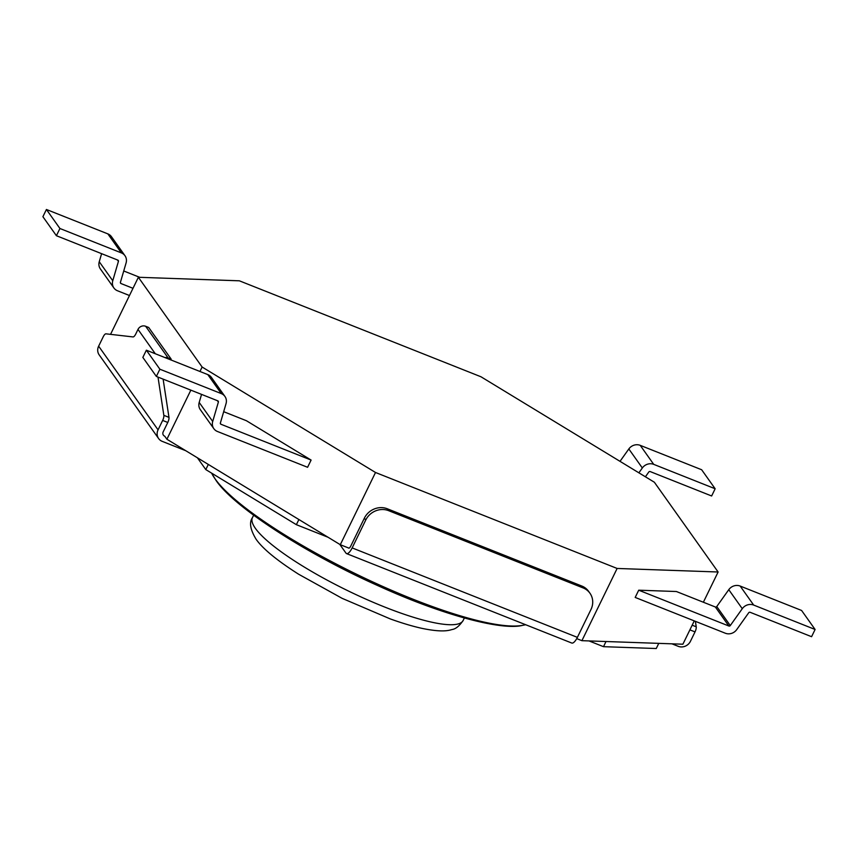 <?xml version="1.0" encoding="UTF-8"?>
<svg xmlns="http://www.w3.org/2000/svg" width="858" height="858" viewBox="0 0 858 858"><rect width="100%" height="100%" fill="white"/><g stroke="black" fill="none" stroke-linecap="round" stroke-linejoin="round"><path stroke-width="1.29" d="M59.931 228.496L46.418 209.481L42.9 216.699L56.403 235.714L59.931 228.496L121.353 252.896A9.374 8.601 -35.4 0 1 124.978 255.716A9.374 8.601 -35.4 0 1 126.094 262.913L120.431 282.293A1.169 1.073 144.6 0 0 121.021 283.548L133.001 288.309M46.418 209.481L107.851 233.88A9.374 8.601 -35.4 0 1 111.465 236.701L124.978 255.716M123.734 270.978L139.725 277.327M638.878 472.822L642.331 467.975A9.374 8.601 -35.4 0 1 653.721 464.36L715.154 488.76L711.636 495.978L650.203 471.578A1.169 1.073 144.6 0 0 648.777 472.039L645.398 476.78M620.012 461.347L628.828 448.959A9.374 8.601 -35.4 0 1 640.218 445.345L701.651 469.744L715.154 488.76M129.472 295.527L117.503 290.765A9.374 8.601 -35.4 0 1 113.878 287.945A9.374 8.601 -35.4 0 1 112.763 280.748L118.425 261.368A1.169 1.073 144.6 0 0 117.836 260.113L56.403 235.714M113.878 287.945L100.375 268.929A9.374 8.601 -35.4 0 1 99.249 261.733L101.609 253.668M311.1 460.07L307.582 467.288L217.449 431.488A9.374 8.601 -35.4 0 1 213.824 428.668A9.374 8.601 -35.4 0 1 212.709 421.46L218.372 402.08A1.169 1.073 144.6 0 0 217.782 400.836L156.349 376.437L142.846 357.411L146.364 350.193L207.797 374.592A9.374 8.601 -35.4 0 1 211.422 377.413L224.925 396.428A9.374 8.601 -35.4 0 1 226.04 403.635L220.377 423.015A1.169 1.073 144.6 0 0 220.967 424.26L311.1 460.07L246.407 420.72L223.681 411.69M156.349 376.437L159.878 369.208L146.364 350.193M159.878 369.208L221.3 393.608A9.374 8.601 -35.4 0 1 224.925 396.428M638.717 590.197L676.394 591.516L715.347 606.992A1.169 1.073 144.6 0 0 716.762 606.542L728.774 589.682A9.374 8.601 -35.4 0 1 740.164 586.057L801.597 610.467L815.1 629.482L811.582 636.7L750.149 612.301A1.169 1.073 144.6 0 0 748.723 612.751L736.722 629.611A9.374 8.601 -35.4 0 1 725.332 633.225L635.188 597.425L638.717 590.197L728.85 626.008A1.169 1.073 144.6 0 0 730.276 625.557L742.277 608.697A9.374 8.601 -35.4 0 1 753.678 605.072L815.1 629.482M213.824 428.668L200.322 409.652A9.374 8.601 -35.4 0 1 199.195 402.445L201.555 394.39M690.207 629.214A4.794 1.641 111.7 0 1 689.907 629.869L695.023 631.906A4.794 1.641 111.7 0 0 696.224 626.801L695.388 621.331M695.023 631.906L690.433 641.323A9.374 8.601 144.6 0 1 678.217 646.321L671.921 643.822M155.287 353.732L137.999 329.397L135.757 333.998A4.794 1.641 -68.3 0 1 133.022 336.926L105.952 333.826A4.794 1.641 111.7 0 0 103.228 336.765L98.638 346.182L158.065 429.858A9.374 8.601 144.6 0 0 158.612 438.545A9.374 8.601 144.6 0 0 162.226 441.366L184.749 450.311A11.722 2.381 -154 0 1 185.8 450.74M190.862 390.133L166.902 439.242L164.747 436.207A3.518 3.228 144.6 0 1 163.181 431.885L167.782 422.468L162.655 420.431L158.065 429.858M162.655 420.431A4.794 1.641 -68.3 0 0 163.846 415.336L158.001 377.091M689.907 629.869L685.306 639.274A3.518 3.228 144.6 0 1 685.134 639.618M163.117 379.118L168.972 417.374L163.846 415.336M167.782 422.468A4.794 1.641 -68.3 0 0 168.972 417.374M577.38 637.365L590.969 609.512A17.589 16.13 144.6 0 0 589.95 593.232A17.589 16.13 144.6 0 0 583.161 587.945L581.81 586.035L387.29 508.773L388.642 510.671A17.589 16.13 144.6 0 0 365.733 520.045L352.155 547.908L577.38 637.365A9.374 3.207 111.7 0 1 571.76 643.039L346.525 553.582A9.374 3.207 -68.3 0 0 352.155 547.908M583.161 587.945L388.642 510.671M339.693 544.337A11.722 2.381 -154 0 1 340.025 544.744L345.967 553.11A9.374 3.207 -68.3 0 0 346.525 553.582M197.361 457.775A11.722 2.381 -154 0 1 197.694 458.183L205.791 469.583L296.364 524.678L327.08 536.872A11.722 2.381 -154 0 1 328.131 537.312M603.506 646.675L656.263 648.519L658.772 643.361L606.016 641.516L603.506 646.675L589.028 640.926M158.612 438.545L99.174 354.869A9.374 8.601 -35.4 0 1 98.638 346.182M365.733 520.045L364.382 518.146L350.804 545.999A3.518 1.201 -68.3 0 1 348.691 548.133A3.518 1.201 -68.3 0 1 348.477 547.951L340.294 544.701L375.514 472.49L617.127 568.457L581.906 640.679L682.893 644.208L694.272 620.892M364.382 518.146A17.589 16.13 -35.4 0 1 387.29 508.773M581.81 586.035A17.589 16.13 -35.4 0 1 588.599 591.334L589.95 593.232M205.791 469.583L208.312 464.435L298.884 519.519L296.364 524.678M137.999 329.397A5.867 5.373 -35.4 0 1 145.635 326.265L168.104 357.904L171.171 359.116L170.796 359.899M168.104 357.904A5.867 5.373 144.6 0 0 165.026 357.604M171.171 359.116L148.702 327.488L145.635 326.265M617.127 568.457L718.114 571.996L654.364 482.239L480.984 376.78L239.371 280.813L138.374 277.273L110.543 334.352M576.726 638.62L581.906 640.679M718.114 571.996L703.367 602.23M138.374 277.273L202.123 367.031L199.957 371.482M166.902 439.242L340.294 544.701M202.123 367.031L375.514 472.49M463.17 620.452C459.373 626.029 455.652 629.053 452.005 629.536C448.477 630.641 441.731 632.378 422.758 628.528C413.309 626.512 402.488 623.305 390.293 618.929L342.17 598.358L298.552 574.184C276.919 560.403 262.773 548.755 256.102 539.253C250.279 529.654 249.056 522.468 252.434 517.674A117.235 23.842 26 0 0 255.427 528.399A117.235 23.842 26 0 0 366.216 599.27A117.235 23.842 26 0 0 463.17 620.452L464.36 618.007M107.851 233.88L121.353 252.896M120.388 282.647L121.021 283.548M628.828 448.959L642.331 467.975M640.218 445.345L653.721 464.36M99.249 261.733L112.763 280.748M117.417 259.953L118.425 261.368M221.3 393.608L207.797 374.592M220.967 424.26L220.334 423.369M728.85 626.008L715.347 606.992M730.276 625.557L716.762 606.542M742.277 608.697L728.774 589.682M753.678 605.072L740.164 586.057M212.709 421.46L199.195 402.445M218.372 402.08L217.364 400.665M522.758 625.31C502.262 630.78 442.942 615.325 378.399 585.875C304.343 552.906 232.861 506.156 215.884 480.169L211.926 473.713A179.054 36.422 26 0 0 215.111 478.903A179.054 36.422 26 0 0 363.116 577.402A179.054 36.422 26 0 0 522.758 625.31L525.675 624.742M696.224 626.801L692.17 625.192M252.434 517.674L253.636 515.229M211.926 473.713L211.636 473.144"/></g></svg>
